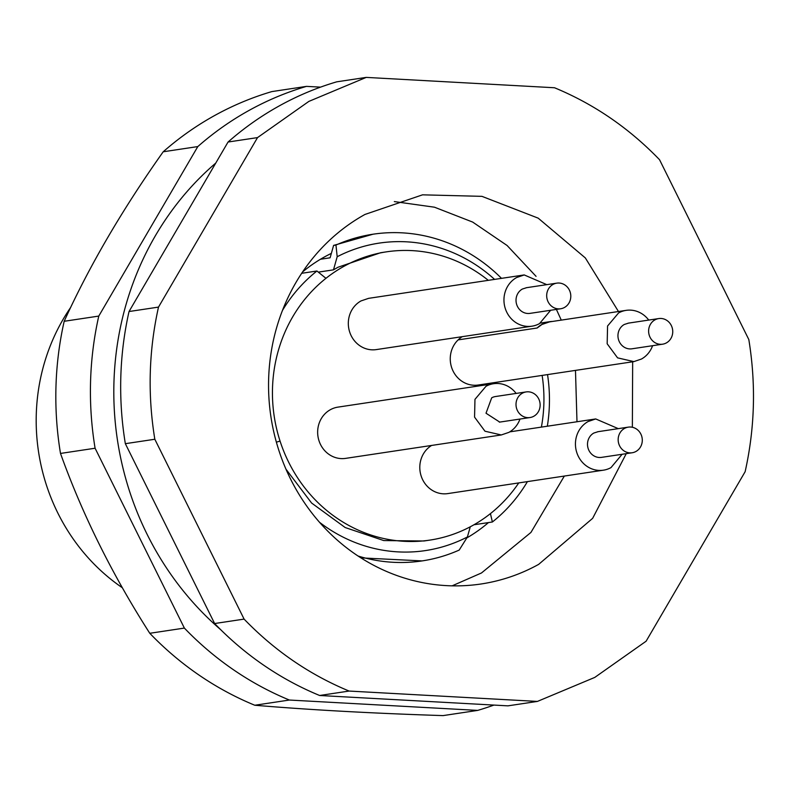 <?xml version="1.0" encoding="UTF-8"?>
<svg xmlns="http://www.w3.org/2000/svg" width="793" height="793" viewBox="0 0 793 793"><rect width="100%" height="100%" fill="white"/><g stroke="black" fill="none" stroke-linecap="round" stroke-linejoin="round"><path stroke-width="1.19" d="M501.503 278.353A165.182 153.584 81.4 0 0 373.017 234.213L333.605 245.404L330.116 257.794L320.481 259.252M360.924 557.875L422.144 560.909A165.182 153.584 81.4 0 0 459.197 550.074L467.404 536.97A155.468 144.554 -98.6 0 1 319.52 522.29M333.605 245.404L335.964 245.047L337.184 256.734A155.468 144.554 -98.6 0 1 494.594 279.394M373.017 234.213A165.182 153.584 81.4 0 0 335.964 245.047M358.049 556.022A165.182 153.584 81.4 0 0 422.144 560.909M337.184 256.734L333.486 269.848L337.967 267.251L380.62 252.729L386.518 251.837A145.753 135.514 81.4 0 0 343.855 266.369A145.753 135.514 81.4 0 0 325.953 278.323L316.932 271.008L301.687 273.298M276.38 442.167L280.058 441.086A145.753 135.514 81.4 0 0 429.865 540.102L423.977 540.985L383.762 540.568L345.173 527.533L311.599 503.03L285.986 469.218M467.404 536.97L470.279 526.78M282.506 310.35A155.468 144.554 -98.6 0 1 316.932 271.008M280.058 441.086A145.753 135.514 -98.6 0 1 325.953 278.323M518.761 482.917A145.753 135.514 -98.6 0 1 490.431 513.616L492.384 521.992L473.966 524.758M547.537 374.593A155.468 144.554 -98.6 0 1 547.339 426.218M527.424 481.609A155.468 144.554 -98.6 0 1 492.384 521.992M542.134 375.406A145.753 135.514 -98.6 0 1 541.391 427.11M550.639 310.271L539.527 323.603A25.911 24.087 -98.6 0 1 531.944 326.181A25.911 24.087 -98.6 0 1 505.23 308.348A25.911 24.087 -98.6 0 1 516.649 277.52L524.232 274.943L546.793 284.647M524.232 274.933L368.596 298.346L361.013 300.924A25.911 24.087 -98.6 0 0 349.594 331.752A25.911 24.087 -98.6 0 0 376.308 349.594L531.944 326.181M519.98 419.051A25.911 24.087 -98.6 0 1 508.858 432.383L501.275 434.96L484.979 431.214L474.561 417.128L474.967 399.355L485.98 386.3A25.911 24.087 -98.6 0 1 493.563 383.723A25.911 24.087 -98.6 0 1 516.124 393.427M501.275 434.96L345.639 458.374A25.911 24.087 -98.6 0 1 318.925 440.531A25.911 24.087 -98.6 0 1 330.344 409.713A25.911 24.087 -98.6 0 1 337.927 407.126L493.563 383.723M652.58 345.698A25.911 24.087 -98.6 0 1 641.458 359.031L633.875 361.608L617.578 357.861L607.17 343.775L607.567 326.002L618.58 312.948A25.911 24.087 -98.6 0 1 626.163 310.36A25.911 24.087 -98.6 0 1 648.724 320.075M626.163 310.36L549.529 321.889L541.946 324.476L537.139 328.005L458.146 339.89A25.911 24.087 -98.6 0 1 462.279 336.658M633.875 361.608L478.238 385.021A25.911 24.087 -98.6 0 1 452.644 370.133A25.911 24.087 -98.6 0 1 458.146 339.89M537.139 328.005A25.911 24.087 -98.6 0 1 549.747 321.68A25.911 24.087 -98.6 0 1 552.533 321.443M622.118 454.27L611.006 467.602A25.911 24.087 -98.6 0 1 603.423 470.18A25.911 24.087 -98.6 0 1 576.719 452.347A25.911 24.087 -98.6 0 1 588.128 421.519L595.712 418.942L618.272 428.646M603.423 470.18L447.787 493.593A25.911 24.087 -98.6 0 1 421.242 476.266A25.911 24.087 -98.6 0 1 431.62 445.438M302.648 271.88A158.709 147.557 -98.6 0 1 324.585 256.882A158.709 147.557 -98.6 0 1 331.365 253.373M488.468 522.577A158.709 147.557 -98.6 0 1 466.819 537.922M394.329 201.581L434.475 207.201L472.678 222.08L507.104 245.503L536.058 276.341M556.389 309.409L561.285 320.124M575.48 370.39L576.987 421.757M564.338 476.058L530.943 532.43L481.48 572.972L452.119 585.839M626.252 453.646L592.649 518.335L538.665 564.368A196.763 182.945 -98.6 0 1 481.083 583.985A196.763 182.945 -98.6 0 1 278.264 448.521A196.763 182.945 -98.6 0 1 364.968 214.447L422.55 194.83L481.946 196.347L538.179 218.144L585.333 257.933L618.471 311.52M632.665 361.796L632.358 427.268M257.527 137.595L158.501 307.099C148.777 350.684 147.548 394.736 154.823 439.253L244.095 619.105C274.636 650.736 309.637 674.724 349.108 691.06L537.416 701.418L594.78 677.41L646.107 641.22L745.133 471.716C754.857 428.131 756.086 384.08 748.82 339.563L659.538 159.71C628.998 128.069 593.997 104.091 554.525 87.755L366.217 77.397L336.747 81.828A323.891 301.142 -98.6 0 0 279.374 105.836A323.891 301.142 -98.6 0 0 228.057 142.026L257.527 137.595L308.854 101.405L366.217 77.397M154.823 439.253L125.344 443.683A323.891 301.142 -98.6 0 1 129.031 311.53L228.057 142.026M158.501 307.099L129.031 311.53M349.108 691.06L319.629 695.491A323.891 301.142 -98.6 0 1 214.625 623.536L125.344 443.683M244.095 619.105L214.625 623.536M537.416 701.418L507.936 705.849L319.629 695.491M215.746 163.09A299.595 278.561 81.4 0 0 220.632 629.632M122.37 587.772A194.335 180.685 -98.6 0 1 70.656 307.446M493.93 705.076A323.891 301.142 -98.6 0 1 477.683 710.399L289.376 700.041A323.891 301.142 -98.6 0 1 233.519 669.798A323.891 301.142 -98.6 0 1 184.373 628.086L95.091 448.233A323.891 301.142 -98.6 0 1 98.778 316.08L197.804 146.576A323.891 301.142 -98.6 0 1 306.494 86.378L320.57 87.131M306.494 86.378L271.9 91.582A323.891 301.142 -98.6 0 0 163.209 151.78C122.36 209.441 89.351 265.942 64.183 321.284L98.778 316.08M197.804 146.576L163.209 151.78M95.091 448.233L60.496 453.437A323.891 301.142 -98.6 0 1 64.183 321.284M60.496 453.437C82.403 514.548 112.16 574.499 149.778 633.29L184.373 628.086M289.376 700.041L254.781 705.245A323.891 301.142 -98.6 0 1 198.914 675.002A323.891 301.142 -98.6 0 1 149.778 633.29M254.781 705.245C309.686 709.874 372.452 713.333 443.089 715.603L477.683 710.399M624.507 428.428A12.956 12.044 -98.6 0 1 628.294 427.14A12.956 12.044 -98.6 0 1 641.656 436.061A12.956 12.044 -98.6 0 1 635.946 451.465A12.956 12.044 -98.6 0 1 632.15 452.763A12.956 12.044 -98.6 0 1 618.798 443.842A12.956 12.044 -98.6 0 1 624.507 428.428M654.959 319.857A12.956 12.044 -98.6 0 1 658.745 318.568A12.956 12.044 -98.6 0 1 672.107 327.489A12.956 12.044 -98.6 0 1 666.398 342.893A12.956 12.044 -98.6 0 1 662.601 344.192A12.956 12.044 -98.6 0 1 649.249 335.27A12.956 12.044 -98.6 0 1 654.959 319.857M522.359 393.209A12.956 12.044 -98.6 0 1 526.146 391.92A12.956 12.044 -98.6 0 1 539.498 400.842A12.956 12.044 -98.6 0 1 533.788 416.256A12.956 12.044 -98.6 0 1 530.002 417.544A12.956 12.044 -98.6 0 1 516.649 408.623A12.956 12.044 -98.6 0 1 522.359 393.209M553.028 284.429A12.956 12.044 -98.6 0 1 556.815 283.141A12.956 12.044 -98.6 0 1 570.167 292.062A12.956 12.044 -98.6 0 1 564.457 307.466A12.956 12.044 -98.6 0 1 560.671 308.764A12.956 12.044 -98.6 0 1 547.319 299.843A12.956 12.044 -98.6 0 1 553.028 284.429M632.15 452.763L601.5 457.373A12.956 12.044 -98.6 0 1 588.138 448.451A12.956 12.044 -98.6 0 1 593.848 433.037L598.11 431.679M662.601 344.192L631.952 348.801A12.956 12.044 -98.6 0 1 618.59 339.88A12.956 12.044 -98.6 0 1 624.299 324.466L628.562 323.108M499.729 422.094L486.01 413.222L491.7 397.818A12.956 12.044 -98.6 0 1 495.486 396.53L526.146 391.92M560.671 308.764L530.011 313.374A12.956 12.044 -98.6 0 1 516.659 304.453A12.956 12.044 -98.6 0 1 522.369 289.039L526.621 287.681M488.3 280.345A145.753 135.514 81.4 0 0 386.518 251.837M429.865 540.102A145.753 135.514 81.4 0 0 472.529 525.571A145.753 135.514 81.4 0 0 490.431 513.616M318.32 272.128L333.486 269.848M549.747 321.68L540.4 323.088M595.712 418.942L509.73 431.868M628.294 427.14L597.644 431.749M658.745 318.568L628.096 323.177M530.002 417.544L499.342 422.154M556.815 283.141L526.155 287.75"/></g></svg>
